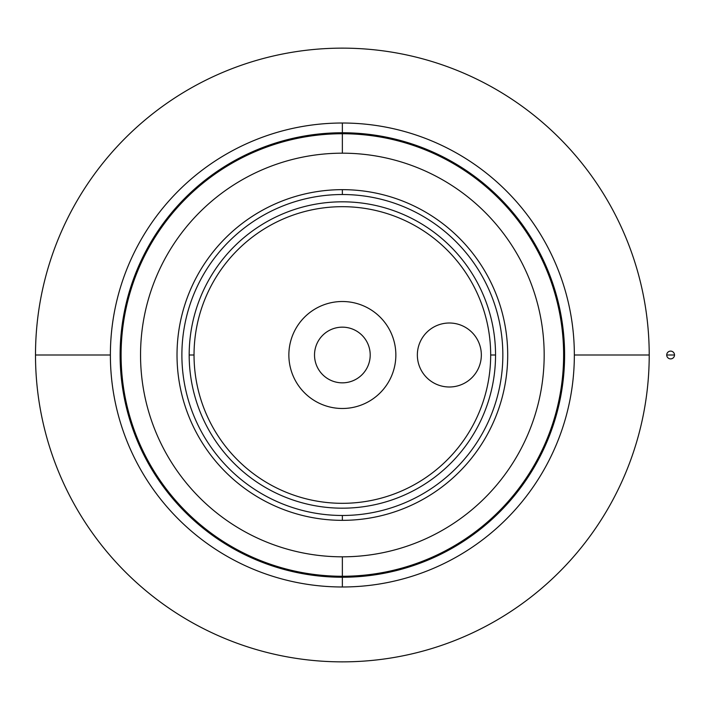 <?xml version="1.0" encoding="UTF-8"?>
<svg xmlns="http://www.w3.org/2000/svg" width="710" height="710" viewBox="0 0 710 710"><rect width="100%" height="100%" fill="white"/><g stroke="black" fill="none" stroke-linecap="round" stroke-linejoin="round"><path stroke-width="1.06" d="M342.362 132.761A222.239 222.239 0 0 0 120.123 355A222.239 222.239 0 0 0 342.362 577.239L342.362 576.263L342.362 577.239A222.239 222.239 0 0 0 564.601 355A222.239 222.239 0 0 0 342.362 132.761L342.362 133.737L342.362 132.761A222.239 222.239 0 0 1 564.601 355A222.239 222.239 0 0 1 342.362 577.239L342.362 586.984A231.984 231.984 0 0 0 574.346 355A231.984 231.984 0 0 0 342.362 123.016L342.362 132.761L342.362 123.016A231.984 231.984 0 0 1 574.346 355A231.984 231.984 0 0 1 342.362 586.984A231.984 231.984 0 0 1 110.378 355L35.5 355A306.862 306.862 0 0 0 342.362 661.862A306.862 306.862 0 0 0 649.215 355L574.346 355L649.215 355A306.862 306.862 0 0 1 342.362 661.862A306.862 306.862 0 0 1 35.5 355A306.862 306.862 0 0 1 342.362 48.138A306.862 306.862 0 0 1 649.215 355A306.862 306.862 0 0 0 342.362 48.138A306.862 306.862 0 0 0 35.5 355L110.378 355A231.984 231.984 0 0 1 342.362 123.016A231.984 231.984 0 0 0 110.378 355A231.984 231.984 0 0 0 342.362 586.984L342.362 577.239A222.239 222.239 0 0 1 120.123 355A222.239 222.239 0 0 1 342.362 132.761M481.336 355A31.994 31.994 0 0 0 449.341 323.006A31.994 31.994 0 0 0 417.356 355A31.994 31.994 0 0 0 449.341 386.994A31.994 31.994 0 0 0 481.336 355A31.994 31.994 0 0 1 449.341 386.994A31.994 31.994 0 0 1 417.356 355A31.994 31.994 0 0 1 449.341 323.006A31.994 31.994 0 0 1 481.336 355M314.521 355A27.841 27.841 0 0 0 342.362 382.841A27.841 27.841 0 0 0 370.203 355A27.841 27.841 0 0 0 342.362 327.159A27.841 27.841 0 0 0 314.521 355A27.841 27.841 0 0 1 342.362 327.159A27.841 27.841 0 0 1 370.203 355A27.841 27.841 0 0 1 342.362 382.841A27.841 27.841 0 0 1 314.521 355M288.863 355A53.49 53.49 0 0 0 342.362 408.49A53.49 53.49 0 0 0 395.852 355A53.49 53.49 0 0 0 342.362 301.51A53.49 53.49 0 0 0 288.863 355A53.49 53.49 0 0 1 342.362 301.51A53.49 53.49 0 0 1 395.852 355A53.49 53.49 0 0 1 342.362 408.49A53.49 53.49 0 0 1 288.863 355M495.544 355L490.681 355A148.319 148.319 0 0 1 342.362 503.319A148.319 148.319 0 0 1 194.034 355L189.179 355A153.182 153.182 0 0 0 342.362 508.183A153.182 153.182 0 0 0 495.544 355A153.182 153.182 0 0 1 342.362 508.183A153.182 153.182 0 0 1 189.179 355A153.182 153.182 0 0 1 342.362 201.817A153.182 153.182 0 0 1 495.544 355A153.182 153.182 0 0 0 342.362 201.817A153.182 153.182 0 0 0 189.179 355L194.034 355A148.319 148.319 0 0 1 342.362 206.681A148.319 148.319 0 0 1 490.681 355L495.544 355M181.884 355A160.478 160.478 0 0 0 342.362 515.478A160.478 160.478 0 0 0 502.84 355A160.478 160.478 0 0 1 342.362 515.478L342.362 520.341A165.341 165.341 0 0 0 507.703 355A165.341 165.341 0 0 0 342.362 189.659L342.362 194.522A160.478 160.478 0 0 1 502.84 355A160.478 160.478 0 0 0 342.362 194.522L342.362 189.659A165.341 165.341 0 0 0 177.021 355A165.341 165.341 0 0 0 342.362 520.341L342.362 515.478A160.478 160.478 0 0 1 181.884 355A160.478 160.478 0 0 1 342.362 194.522A160.478 160.478 0 0 0 181.884 355M342.362 133.737L342.362 153.182A201.817 201.817 0 0 1 544.171 355A201.817 201.817 0 0 1 342.362 556.817L342.362 576.263A221.263 221.263 0 0 0 563.625 355A221.263 221.263 0 0 0 342.362 133.737A221.263 221.263 0 0 0 121.09 355A221.263 221.263 0 0 0 342.362 576.263L342.362 556.817A201.817 201.817 0 0 1 140.544 355A201.817 201.817 0 0 1 342.362 153.182L342.362 133.737A221.263 221.263 0 0 1 563.625 355A221.263 221.263 0 0 1 342.362 576.263A221.263 221.263 0 0 1 121.09 355A221.263 221.263 0 0 1 342.362 133.737M490.681 355A148.319 148.319 0 0 0 342.362 206.681A148.319 148.319 0 0 0 194.034 355A148.319 148.319 0 0 0 342.362 503.319A148.319 148.319 0 0 0 490.681 355M342.362 153.182A201.817 201.817 0 0 0 140.544 355A201.817 201.817 0 0 0 342.362 556.817A201.817 201.817 0 0 0 544.171 355A201.817 201.817 0 0 0 342.362 153.182M342.362 520.341A165.341 165.341 0 0 1 177.021 355A165.341 165.341 0 0 1 342.362 189.659A165.341 165.341 0 0 1 507.703 355A165.341 165.341 0 0 1 342.362 520.341M666.717 355L674.5 355A3.887 3.887 0 0 0 670.613 351.113A3.887 3.887 0 0 0 666.717 355A3.887 3.887 0 0 0 670.613 358.887A3.887 3.887 0 0 0 674.5 355L666.717 355A3.887 3.887 0 0 1 670.613 351.113A3.887 3.887 0 0 1 674.5 355A3.887 3.887 0 0 1 670.613 358.887A3.887 3.887 0 0 1 666.717 355"/></g></svg>
